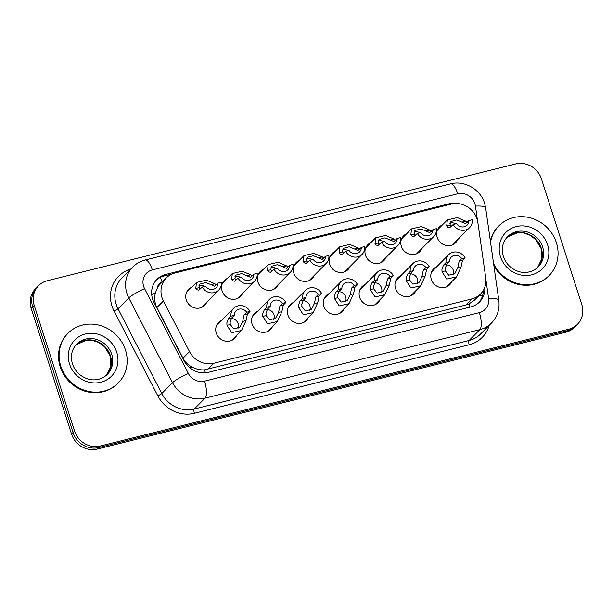 <?xml version="1.0" encoding="UTF-8"?>
<svg xmlns="http://www.w3.org/2000/svg" width="613" height="613" viewBox="0 0 613 613"><rect width="100%" height="100%" fill="white"/><g stroke="black" fill="none" stroke-linecap="round" stroke-linejoin="round"><path stroke-width="0.92" d="M415.913 290.623A11.302 10.459 -135.2 0 1 413.852 293.711A11.302 10.459 -135.2 0 1 395.469 288.332A11.302 10.459 -135.2 0 1 397.799 277.789A11.302 10.459 -135.2 0 1 400.864 275.697M380.068 299.565A11.302 10.459 -135.2 0 1 378.006 302.646A11.302 10.459 -135.2 0 1 359.632 297.267A11.302 10.459 -135.2 0 1 361.954 286.723A11.302 10.459 -135.2 0 1 365.019 284.639M344.222 308.5A11.302 10.459 -135.2 0 1 342.161 311.58A11.302 10.459 -135.2 0 1 323.787 306.201A11.302 10.459 -135.2 0 1 326.108 295.658A11.302 10.459 -135.2 0 1 329.173 293.573M308.385 317.434A11.302 10.459 -135.2 0 1 306.324 320.522A11.302 10.459 -135.2 0 1 287.941 315.136A11.302 10.459 -135.2 0 1 290.263 304.6A11.302 10.459 -135.2 0 1 293.328 302.508M272.54 326.377A11.302 10.459 -135.2 0 1 270.479 329.457A11.302 10.459 -135.2 0 1 252.096 324.078A11.302 10.459 -135.2 0 1 254.426 313.534A11.302 10.459 -135.2 0 1 257.491 311.45M236.695 335.311A11.302 10.459 -135.2 0 1 234.633 338.391A11.302 10.459 -135.2 0 1 216.259 333.012A11.302 10.459 -135.2 0 1 218.58 322.469A11.302 10.459 -135.2 0 1 221.645 320.384M451.758 281.689A11.302 10.459 -135.2 0 1 449.697 284.769A11.302 10.459 -135.2 0 1 431.314 279.39A11.302 10.459 -135.2 0 1 433.636 268.846A11.302 10.459 -135.2 0 1 436.701 266.762M421.775 248.61A11.302 10.459 -135.2 0 1 419.713 251.69A11.302 10.459 -135.2 0 1 401.339 246.311A11.302 10.459 -135.2 0 1 403.66 235.767A11.302 10.459 -135.2 0 1 406.725 233.683M385.937 257.544A11.302 10.459 -135.2 0 1 383.876 260.625A11.302 10.459 -135.2 0 1 365.494 255.246A11.302 10.459 -135.2 0 1 367.815 244.71A11.302 10.459 -135.2 0 1 370.88 242.618M350.092 266.479A11.302 10.459 -135.2 0 1 348.031 269.567A11.302 10.459 -135.2 0 1 329.648 264.188A11.302 10.459 -135.2 0 1 331.978 253.644A11.302 10.459 -135.2 0 1 335.043 251.552M314.247 275.421A11.302 10.459 -135.2 0 1 312.186 278.501A11.302 10.459 -135.2 0 1 293.811 273.122A11.302 10.459 -135.2 0 1 296.133 262.579A11.302 10.459 -135.2 0 1 299.198 260.494M278.409 284.355A11.302 10.459 -135.2 0 1 276.348 287.436A11.302 10.459 -135.2 0 1 257.966 282.057A11.302 10.459 -135.2 0 1 260.287 271.513A11.302 10.459 -135.2 0 1 263.352 269.429M242.564 293.29A11.302 10.459 -135.2 0 1 240.503 296.378A11.302 10.459 -135.2 0 1 222.121 290.999A11.302 10.459 -135.2 0 1 224.45 280.455A11.302 10.459 -135.2 0 1 227.515 278.363M206.719 302.232A11.302 10.459 -135.2 0 1 204.658 305.312A11.302 10.459 -135.2 0 1 186.275 299.933A11.302 10.459 -135.2 0 1 188.605 289.39A11.302 10.459 -135.2 0 1 191.67 287.305M457.62 239.675A11.302 10.459 -135.2 0 1 455.559 242.756A11.302 10.459 -135.2 0 1 437.184 237.377A11.302 10.459 -135.2 0 1 439.506 226.833A11.302 10.459 -135.2 0 1 442.571 224.749M477.872 222.596A21.194 19.616 44.8 0 0 477.067 219.079A21.194 19.616 44.8 0 0 451.291 204.083L175.042 272.961A21.194 19.616 44.8 0 0 166.361 277.865A21.194 19.616 44.8 0 0 163.403 300.998L189.509 351.609A21.194 19.616 44.8 0 0 213.883 363.233L471.872 298.906A21.194 19.616 44.8 0 0 480.561 294.002A21.194 19.616 44.8 0 0 485.726 277.758L477.872 222.596M162.047 282.218A7.065 6.536 44.8 0 0 157.457 287.719L155.388 292.884C154.101 297.933 154.599 302.83 156.89 307.573L182.996 358.184C185.042 361.976 187.992 364.904 191.854 366.942C195.922 369.141 200.16 370.114 204.55 369.861L465.819 305.013L468.937 303.941L474.493 300.117L480.561 294.002M157.457 287.719A21.194 19.616 -135.2 0 1 160.322 283.957L166.361 277.865M34.228 305.412L32.719 306.929A21.194 19.616 -135.2 0 1 37.079 287.168A21.194 19.616 -135.2 0 0 32.719 306.929L73.047 432.54L32.719 306.929L31.209 308.454A21.194 19.616 -135.2 0 1 35.562 288.692L38.588 285.643A21.194 19.616 -135.2 0 1 47.27 280.739L515.686 163.947A21.194 19.616 -135.2 0 1 541.463 178.942L581.791 304.546A21.194 19.616 -135.2 0 1 577.438 324.308A21.194 19.616 -135.2 0 1 568.749 329.219L100.333 446.003A21.194 19.616 -135.2 0 1 74.556 431.016L34.228 305.412A21.194 19.616 -135.2 0 1 38.588 285.643M100.333 446.003L98.823 447.528A21.194 19.616 -135.2 0 1 73.047 432.54A21.194 19.616 -135.2 0 0 98.823 447.528L567.24 330.736L98.823 447.528L97.314 449.053A21.194 19.616 -135.2 0 1 71.537 434.058L31.209 308.454M577.438 324.308L575.921 325.832A21.194 19.616 -135.2 0 1 567.24 330.736A21.194 19.616 -135.2 0 0 575.921 325.832L574.412 327.357A21.194 19.616 -135.2 0 1 565.73 332.261L97.314 449.053M457.566 203.554A21.194 19.616 44.8 0 0 449.045 203.8L165.671 274.448A21.194 19.616 44.8 0 0 156.989 279.359A21.194 19.616 44.8 0 0 154.032 302.493L184.053 360.697A21.194 19.616 44.8 0 0 208.435 372.321L470.815 306.898A21.194 19.616 44.8 0 0 479.496 301.994A21.194 19.616 44.8 0 0 484.822 287.198M156.261 280.141A21.194 19.616 -135.2 0 1 164.161 275.973L171.885 274.049M483.366 290.347A21.194 19.616 -135.2 0 1 478.722 302.73M468.876 220.58L472.217 219.745A10.597 9.808 44.8 0 1 469.596 227.599A10.597 9.808 44.8 0 1 453.199 224.488L456.532 223.653A7.065 6.536 44.8 0 0 467.091 225.109A7.065 6.536 44.8 0 0 468.876 220.58L465.535 223.661L456.739 219.967L450.685 221.577L450.003 225.094L451.022 226.366M455.735 223.852A7.065 6.536 44.8 0 0 449.781 223.27M453.199 224.488L449.735 227.599L447.789 227.17L446.678 225.921L447.352 219.921L457.283 217.607L465.734 221.17L467.198 222.335M449.398 261.705L446.808 264.318L445.153 268.379L445.352 270.892L448.731 275.222L454.854 273.544L457.75 267.797L459.152 261.238L461.742 258.632A7.065 6.536 44.8 0 0 451.183 257.176A7.065 6.536 44.8 0 0 449.398 261.705L446.057 262.54L443.467 265.153L441.919 269.191L442.027 271.72L446.724 279.068L456.539 276.861L446.632 286.861M452.969 274.953A7.065 6.536 44.8 0 0 453.237 270.057A7.065 6.536 44.8 0 0 446.364 264.87M446.057 262.54A10.597 9.808 44.8 0 1 448.678 254.686A10.597 9.808 44.8 0 1 465.075 257.797L462.486 260.41L461.076 266.969L456.539 276.861M465.075 257.797L461.742 258.632M490.515 242.081A35.332 32.688 -135.2 0 1 498.936 225.814A35.332 32.688 -135.2 0 1 556.374 242.625A35.332 32.688 -135.2 0 1 549.11 275.566A35.332 32.688 -135.2 0 1 493.565 263.475M490.339 240.832A35.332 32.688 -135.2 0 1 498.369 226.381L498.936 225.814M549.11 275.566L548.543 276.141A35.332 32.688 -135.2 0 1 493.894 265.789M433.039 229.515L436.372 228.68A10.597 9.808 44.8 0 1 433.751 236.534A10.597 9.808 44.8 0 1 417.353 233.423L420.694 232.595A7.065 6.536 44.8 0 0 431.245 234.043A7.065 6.536 44.8 0 0 433.039 229.515L429.698 232.603L420.901 228.91L414.84 230.519L414.158 234.028L415.177 235.3M419.89 232.794A7.065 6.536 44.8 0 0 413.936 232.204M417.353 233.423L413.89 236.541L411.944 236.105L410.833 234.863L411.515 228.856L421.438 226.542L429.889 230.113L431.353 231.27M397.193 238.449L400.527 237.622A10.597 9.808 44.8 0 1 397.906 245.468A10.597 9.808 44.8 0 1 381.508 242.365L384.849 241.53A7.065 6.536 44.8 0 0 395.4 242.986A7.065 6.536 44.8 0 0 397.193 238.449L393.853 241.537L385.056 237.844L379.003 239.453L378.321 242.97L379.332 244.235M384.044 241.729A7.065 6.536 44.8 0 0 378.098 241.147M381.508 242.365L378.045 245.476L376.098 245.047L374.987 243.798L375.669 237.79L385.592 235.484L394.044 239.047L395.508 240.204M361.348 247.391L364.689 246.556A10.597 9.808 44.8 0 1 362.068 254.41A10.597 9.808 44.8 0 1 345.671 251.299L349.004 250.464A7.065 6.536 44.8 0 0 359.555 251.92A7.065 6.536 44.8 0 0 361.348 247.391L358.007 250.472L349.211 246.778L343.157 248.388L342.475 251.905L343.495 253.177M348.207 250.663A7.065 6.536 44.8 0 0 342.253 250.081M345.671 251.299L342.207 254.41L340.261 253.981L339.15 252.732L339.824 246.732L349.755 244.418L358.199 247.981L359.67 249.139M325.503 256.326L328.844 255.491A10.597 9.808 44.8 0 1 326.223 263.345A10.597 9.808 44.8 0 1 309.826 260.234L313.166 259.406A7.065 6.536 44.8 0 0 323.718 260.854A7.065 6.536 44.8 0 0 325.503 256.326L322.162 259.406L313.366 255.721L307.312 257.322L306.63 260.839L307.649 262.111M312.362 259.606A7.065 6.536 44.8 0 0 306.408 259.015M309.826 260.234L306.362 263.352L304.416 262.916L303.305 261.674L303.979 255.667L313.91 253.353L322.361 256.924L323.825 258.081M413.553 270.647L410.963 273.252L409.315 277.321L409.507 279.827L412.894 284.156L419.008 282.486L421.905 276.739L423.307 270.18L425.897 267.567A7.065 6.536 44.8 0 0 415.346 266.111A7.065 6.536 44.8 0 0 413.553 270.647L410.212 271.475L407.63 274.088L406.074 278.126L406.181 280.654L410.879 288.003L420.694 285.804L410.787 295.795M417.124 283.888A7.065 6.536 44.8 0 0 417.392 278.992A7.065 6.536 44.8 0 0 410.518 273.804M410.212 271.475A10.597 9.808 44.8 0 1 412.833 263.628A10.597 9.808 44.8 0 1 429.23 266.732L426.64 269.345L425.238 275.904L420.694 285.804M429.23 266.732L425.897 267.567M377.708 279.582L375.118 282.195L373.47 286.256L373.662 288.761L377.049 293.098L383.171 291.42L386.067 285.673L387.462 279.114L390.052 276.501A7.065 6.536 44.8 0 0 379.501 275.053A7.065 6.536 44.8 0 0 377.708 279.582L374.374 280.409L371.784 283.022L370.237 287.06L370.336 289.597L375.033 296.945L384.857 294.738L374.941 304.73M381.278 292.83A7.065 6.536 44.8 0 0 381.547 287.934A7.065 6.536 44.8 0 0 374.673 282.739M374.374 280.409A10.597 9.808 44.8 0 1 376.995 272.563A10.597 9.808 44.8 0 1 393.393 275.674L390.803 278.279L389.393 284.846L384.857 294.738M393.393 275.674L390.052 276.501M341.87 288.516L339.28 291.129L337.625 295.19L337.824 297.703L341.203 302.033L347.326 300.355L350.222 294.608L351.617 288.049L354.207 285.443A7.065 6.536 44.8 0 0 343.655 283.988A7.065 6.536 44.8 0 0 341.87 288.516L338.529 289.351L335.939 291.964L334.391 296.002L334.491 298.531L339.188 305.879L349.012 303.673L339.096 313.672M345.433 301.765A7.065 6.536 44.8 0 0 345.701 296.868A7.065 6.536 44.8 0 0 338.828 291.681M338.529 289.351A10.597 9.808 44.8 0 1 341.15 281.497A10.597 9.808 44.8 0 1 357.548 284.608L354.958 287.221L353.548 293.78L349.012 303.673M357.548 284.608L354.207 285.443M60.779 366.191A35.332 32.688 -135.2 0 1 68.043 333.242A35.332 32.688 -135.2 0 1 125.481 350.061A35.332 32.688 -135.2 0 1 118.217 383.002A35.332 32.688 -135.2 0 1 60.779 366.191M118.217 383.002L117.65 383.569A35.332 32.688 -135.2 0 1 60.212 366.758A35.332 32.688 -135.2 0 1 67.476 333.817L68.043 333.242M289.665 265.26L292.999 264.433A10.597 9.808 44.8 0 1 290.378 272.279A10.597 9.808 44.8 0 1 273.98 269.168L277.321 268.341A7.065 6.536 44.8 0 0 287.872 269.797A7.065 6.536 44.8 0 0 289.665 265.26L286.325 268.348L277.528 264.655L271.475 266.264L270.785 269.781L271.804 271.046M276.517 268.54A7.065 6.536 44.8 0 0 270.563 267.958M273.98 269.168L270.517 272.287L268.571 271.858L267.46 270.609L268.142 264.601L278.064 262.295L286.516 265.858L287.98 267.015M253.82 274.203L257.154 273.367A10.597 9.808 44.8 0 1 254.541 281.221A10.597 9.808 44.8 0 1 238.143 278.11L241.476 277.275A7.065 6.536 44.8 0 0 252.027 278.731A7.065 6.536 44.8 0 0 253.82 274.203L250.479 277.283L241.683 273.59L235.63 275.199L234.948 278.716L235.967 279.988M240.679 277.474A7.065 6.536 44.8 0 0 234.725 276.892M238.143 278.11L234.672 281.221L232.725 280.792L231.622 279.543L232.296 273.544L242.227 271.23L250.671 274.793L252.135 275.95M217.975 283.137L221.316 282.302A10.597 9.808 44.8 0 1 218.695 290.156A10.597 9.808 44.8 0 1 202.298 287.045L205.631 286.217A7.065 6.536 44.8 0 0 216.182 287.666A7.065 6.536 44.8 0 0 217.975 283.137L214.634 286.217L205.838 282.524L199.784 284.133L199.102 287.65L200.122 288.922M204.834 286.417A7.065 6.536 44.8 0 0 198.88 285.827M202.298 287.045L198.834 290.164L196.888 289.727L195.777 288.478L196.451 282.478L206.382 280.164L214.826 283.727L216.297 284.892M306.025 297.451L303.435 300.064L301.78 304.132L301.979 306.638L305.366 310.967L311.481 309.297L314.377 303.542L315.779 296.991L318.369 294.378A7.065 6.536 44.8 0 0 307.818 292.922A7.065 6.536 44.8 0 0 306.025 297.451L302.684 298.286L300.094 300.899L298.546 304.937L298.654 307.465L303.351 314.814L313.166 312.615L303.259 322.607M309.596 310.699A7.065 6.536 44.8 0 0 309.864 305.803A7.065 6.536 44.8 0 0 302.991 300.615M302.684 298.286A10.597 9.808 44.8 0 1 305.305 290.432A10.597 9.808 44.8 0 1 321.702 293.543L319.112 296.156L317.703 302.715L313.166 312.615M321.702 293.543L318.369 294.378M270.18 306.393L267.59 309.006L265.942 313.067L266.134 315.572L269.521 319.902L275.643 318.231L278.54 312.484L279.934 305.925L282.524 303.312A7.065 6.536 44.8 0 0 271.973 301.857A7.065 6.536 44.8 0 0 270.18 306.393L266.847 307.22L264.257 309.833L262.709 313.871L262.808 316.4L267.506 323.756L277.321 321.549L267.414 331.541M273.75 319.634A7.065 6.536 44.8 0 0 274.019 314.745A7.065 6.536 44.8 0 0 267.145 309.55M266.847 307.22A10.597 9.808 44.8 0 1 269.459 299.374A10.597 9.808 44.8 0 1 285.857 302.485L283.275 305.09L281.865 311.649L277.321 321.549M285.857 302.485L282.524 303.312M234.335 315.327L231.745 317.94L230.097 322.001L230.296 324.515L233.676 328.844L239.798 327.166L242.694 321.419L244.089 314.86L246.679 312.247A7.065 6.536 44.8 0 0 236.128 310.799A7.065 6.536 44.8 0 0 234.335 315.327L231.001 316.162L228.411 318.768L226.864 322.806L226.963 325.342L231.66 332.69L241.484 330.484L231.568 340.483M237.905 328.576A7.065 6.536 44.8 0 0 238.173 323.679A7.065 6.536 44.8 0 0 231.3 318.484M231.001 316.162A10.597 9.808 44.8 0 1 233.622 308.308A10.597 9.808 44.8 0 1 250.02 311.419L247.43 314.032L246.02 320.591L241.484 330.484M250.02 311.419L246.679 312.247M151.71 294.707A21.194 2.659 -27.3 0 1 155.388 292.884M469.819 307.144A21.194 7.011 -104 0 0 468.937 303.941M478.883 295.696A21.194 5.096 -8.1 0 1 482.508 295.926M205.363 372.827A21.194 7.011 -104 0 0 204.55 369.861M189.923 367.915A21.194 2.659 -27.3 0 1 191.854 366.942M162.108 282.156A21.194 7.011 -104 0 0 160.33 277.382M465.819 305.013L471.872 298.906M207.83 369.34L213.883 363.233M182.996 358.184L189.509 351.609M156.89 307.573L163.403 300.998M565.73 332.261L568.749 329.219M71.537 434.058L74.556 431.016M447.934 204.918L449.045 203.8M477.519 220.695L475.443 206.121A14.13 13.072 44.8 0 0 474.899 203.777A14.13 13.072 44.8 0 0 457.712 193.785L152.338 269.919A14.13 13.072 44.8 0 0 143.641 286.371A14.13 13.072 44.8 0 0 144.576 288.616L188.306 373.386A14.13 13.072 44.8 0 0 204.558 381.14L479.358 312.622A14.13 13.072 44.8 0 0 488.592 298.516L485.91 279.658M475.443 206.121A14.13 3.394 -8.1 0 1 485.657 207.937L484.576 203.263C480.431 189.279 464.478 180.076 450.517 183.877A14.13 4.674 76 0 1 457.712 193.785M479.358 312.622A14.13 4.674 76 0 1 479.826 329.648L205.026 398.166A28.267 26.152 -135.2 0 1 172.521 382.673L128.791 297.895A28.267 26.152 -135.2 0 1 126.929 293.405A28.267 26.152 -135.2 0 1 132.737 267.046L121.979 277.904A28.267 26.152 44.8 0 0 116.163 304.255A28.267 26.152 44.8 0 0 118.033 308.753L161.763 393.523A28.267 26.152 44.8 0 0 194.26 409.017L469.068 340.499A28.267 26.152 44.8 0 0 480.646 333.962L491.404 323.112A28.267 26.152 -135.2 0 1 479.826 329.648L469.068 340.499A3.532 1.172 -104 0 0 469.183 344.759L194.382 413.277A31.799 29.416 -135.2 0 1 157.817 395.845L114.087 311.067A31.799 29.416 -135.2 0 1 130.523 269.283M114.087 311.067A3.532 0.444 152.7 0 0 118.033 308.753L128.791 297.895A14.13 1.77 -27.3 0 1 144.576 288.616M489.189 325.342A31.799 29.416 -135.2 0 1 469.183 344.759M188.306 373.386A14.13 1.77 -27.3 0 0 172.521 382.673L161.763 393.523A3.532 0.444 152.7 0 1 157.817 395.845M204.558 381.14A14.13 4.674 76 0 1 205.026 398.166L194.26 409.017A3.532 1.172 -104 0 0 194.382 413.277M488.592 298.516A14.13 3.394 -8.1 0 1 498.813 300.332L485.657 207.937M450.517 183.877L145.143 260.019A14.13 4.674 76 0 1 152.338 269.919M164.161 275.973L165.671 274.448M446.678 225.921L450.003 225.094M462.401 222.006L465.734 221.17M461.076 266.969L457.75 267.797M445.352 270.892L442.027 271.72M446.808 264.318L443.467 265.153M462.486 260.41L459.152 261.238M507.595 236.664A21.539 19.93 -135.2 0 1 542.612 246.916A21.539 19.93 -135.2 0 1 538.183 267C531.64 273.275 522.889 273.298 517.64 271.161C510.591 268.433 505.817 263.521 503.327 256.418C501.158 248.579 502.583 241.997 507.595 236.664M500.423 256.571A25.777 23.846 -135.2 0 1 516.284 226.572A25.777 23.846 -135.2 0 1 547.624 244.802A25.777 23.846 -135.2 0 1 531.77 274.808A25.777 23.846 -135.2 0 1 500.423 256.571M537.501 267.643L541.8 258.924L541.133 248.571L535.509 239.376L529.486 234.978L523.165 232.879L517.686 232.672L506.951 237.346A21.539 19.93 -135.2 0 1 541.287 248.25A21.539 19.93 -135.2 0 1 537.509 267.636M410.833 234.863L414.158 234.028M426.564 230.94L429.889 230.113M374.987 243.798L378.321 242.97M390.719 239.875L394.044 239.047M339.15 252.732L342.475 251.905M354.873 248.817L358.199 247.981M303.305 261.674L306.63 260.839M319.028 257.751L322.361 256.924M425.238 275.904L421.905 276.739M409.507 279.827L406.181 280.654M410.963 273.252L407.63 274.088M426.64 269.345L423.307 270.18M389.393 284.846L386.067 285.673M373.662 288.761L370.336 289.597M375.118 282.195L371.784 283.022M390.803 278.279L387.462 279.114M353.548 293.78L350.222 294.608M337.824 297.703L334.491 298.531M339.28 291.129L335.939 291.964M354.958 287.221L351.617 288.049M76.702 344.1A21.539 19.93 -135.2 0 1 111.719 354.352A21.539 19.93 -135.2 0 1 107.29 374.428C100.747 380.711 91.996 380.734 86.747 378.596C79.698 375.869 74.924 370.957 72.434 363.854C70.265 356.015 71.69 349.433 76.702 344.1M69.53 364.007A25.777 23.846 -135.2 0 1 85.391 334.008A25.777 23.846 -135.2 0 1 116.731 352.237A25.777 23.846 -135.2 0 1 100.877 382.236A25.777 23.846 -135.2 0 1 69.53 364.007M110.394 355.678A21.539 19.93 -135.2 0 1 106.616 375.072L110.907 366.352L110.24 356.007L104.616 346.805L98.593 342.414L92.272 340.315L86.793 340.108L76.058 344.782A21.539 19.93 -135.2 0 1 110.394 355.678M267.46 270.609L270.785 269.781M283.191 266.686L286.516 265.858M231.622 279.543L234.948 278.716M247.346 275.62L250.671 274.793M195.777 288.478L199.102 287.65M211.5 284.562L214.826 283.727M317.703 302.715L314.377 303.542M301.979 306.638L298.654 307.465M303.435 300.064L300.094 300.899M319.112 296.156L315.779 296.991M281.865 311.649L278.54 312.484M266.134 315.572L262.808 316.4M267.59 309.006L264.257 309.833M283.275 305.09L279.934 305.925M246.02 320.591L242.694 321.419M230.296 324.515L226.963 325.342M231.745 317.94L228.411 318.768M247.43 314.032L244.089 314.86M491.404 323.112C497.419 316.737 499.886 309.144 498.813 300.332M145.143 260.019C140.354 261.23 136.216 263.575 132.737 267.046M469.596 227.599L452.494 244.84M447.352 219.921L437.444 229.913M448.678 254.686L431.575 271.934M433.751 236.534L416.648 253.774M411.515 228.856L401.599 238.848M397.906 245.468L380.811 262.716M375.669 237.79L365.754 247.79M362.068 254.41L344.966 271.651M339.824 246.732L329.917 256.724M326.223 263.345L309.121 280.585M303.979 255.667L294.071 265.659M412.833 263.628L395.737 280.869M376.995 272.563L359.892 289.803M341.15 281.497L324.047 298.746M290.378 272.279L273.283 289.528M268.142 264.601L258.226 274.601M254.541 281.221L237.438 298.462M232.296 273.544L222.389 283.535M218.695 290.156L201.593 307.397M196.451 282.478L186.544 292.47M305.305 290.432L288.202 307.68M269.459 299.374L252.364 316.614M233.622 308.308L216.519 325.549"/></g></svg>

